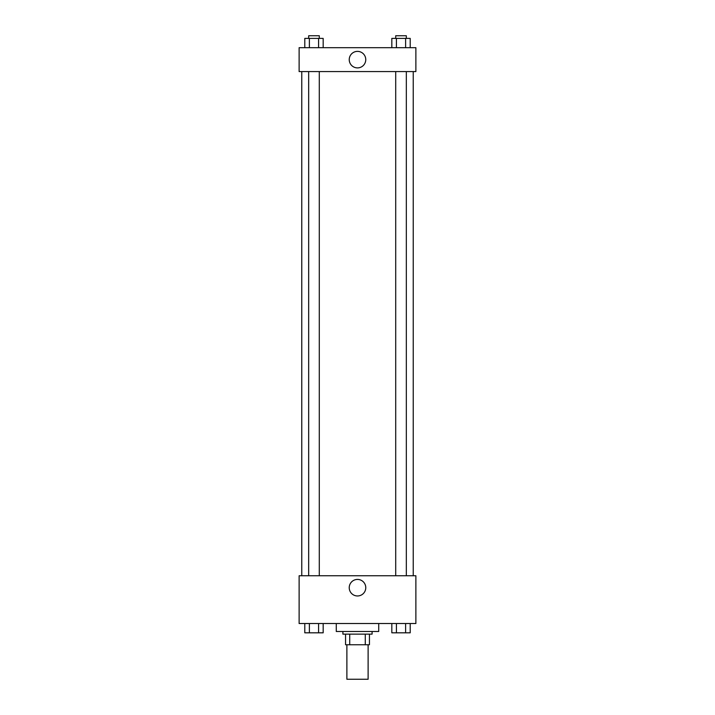<?xml version="1.0" encoding="UTF-8"?>
<svg xmlns="http://www.w3.org/2000/svg" width="715" height="715" viewBox="0 0 715 715"><rect width="100%" height="100%" fill="white"/><g stroke="black" fill="none" stroke-linecap="round" stroke-linejoin="round"><path stroke-width="1.07" d="M346.882 644.751L346.882 679.25L368.118 679.25L368.118 644.751M365.285 634.142L365.285 644.751L345.56 644.751L345.56 634.142M365.285 644.751L369.441 644.751L369.441 634.142L369.441 644.751M372.095 631.488L372.095 634.142L342.905 634.142L342.905 631.488M349.715 634.142L349.715 644.751M336.273 623.525L336.273 631.488L378.727 631.488L378.727 623.525M415.88 623.525L299.12 623.525L299.12 575.763L415.88 575.763L415.88 623.525M357.5 595.961A8.258 8.258 0 0 1 350.341 583.565A8.258 8.258 0 0 1 364.659 583.565A8.258 8.258 0 0 1 357.5 595.961M413.225 71.572L413.225 575.763M395.708 575.763L395.708 71.572M319.292 71.572L319.292 575.763M415.88 71.572L299.12 71.572L299.12 47.691L415.88 47.691L415.88 71.572M365.758 59.631A8.258 8.258 0 0 1 353.371 66.79A8.258 8.258 0 0 1 353.371 52.481A8.258 8.258 0 0 1 365.758 59.631M410.213 47.691L410.213 38.404L391.829 38.404L391.829 47.691M405.62 38.404L405.62 47.691M396.423 38.404L396.423 47.691M395.708 38.404L395.708 35.75L406.326 35.75L406.326 38.404M323.171 47.691L323.171 38.404L304.787 38.404L304.787 47.691M318.577 38.404L318.577 47.691M309.381 38.404L309.381 47.691M308.674 38.404L308.674 35.75L319.292 35.75L319.292 38.404M410.213 623.525L410.213 632.811L391.829 632.811L391.829 623.525M405.62 623.525L405.62 632.811M396.423 623.525L396.423 632.811M406.326 632.811L395.708 632.829M323.171 623.525L323.171 632.811L304.787 632.811L304.787 623.525M318.577 623.525L318.577 632.811M309.381 623.525L309.381 632.811M319.292 632.811L308.674 632.829M301.775 71.572L301.775 575.763M406.326 575.763L406.326 71.572M308.674 71.572L308.674 575.763"/></g></svg>
